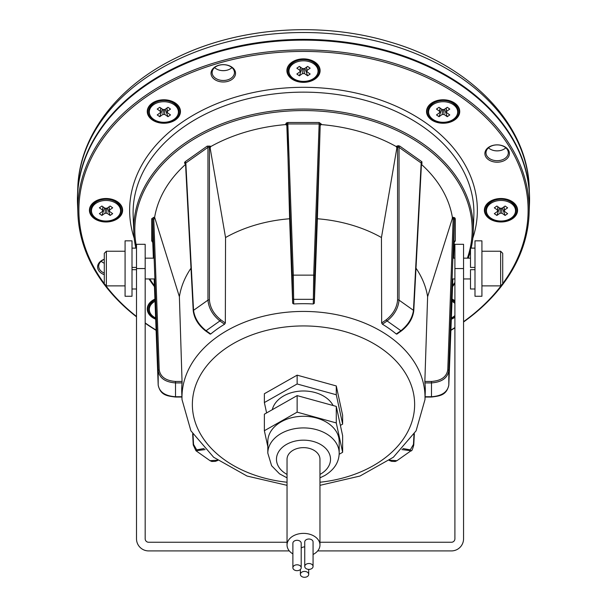 <?xml version="1.0" encoding="UTF-8"?>
<svg xmlns="http://www.w3.org/2000/svg" width="607" height="607" viewBox="0 0 607 607"><rect width="100%" height="100%" fill="white"/><g stroke="black" fill="none" stroke-linecap="round" stroke-linejoin="round"><path stroke-width="0.91" d="M145.172 244.302L145.172 268.56L136.507 268.56L136.507 244.302L145.172 244.302L136.507 244.302M287.043 542.256L148.639 542.256A3.467 3.467 0 0 1 145.172 538.788L145.172 268.56M463.558 268.56L454.901 268.56L454.901 244.302L463.558 244.302L463.558 538.788A12.125 12.125 0 0 1 451.433 550.913L317.681 550.913M289.319 550.913L148.639 550.913A12.125 12.125 0 0 1 136.507 538.788L136.507 268.56M454.901 268.56L454.901 538.788A3.467 3.467 0 0 1 451.433 542.256L319.957 542.256M287.043 485.334L247.026 476.04L213.649 457.261L190.909 430.826L182.017 399.611A121.521 85.928 0 0 1 181.979 397.365A121.521 85.928 0 0 1 303.5 311.429A121.521 85.928 0 0 1 425.021 397.365A121.521 85.928 0 0 1 424.983 399.611L425.264 392.076A121.802 86.126 180 0 0 425.302 389.823A121.802 86.126 180 0 0 424.908 382.903L424.847 381.454L431.494 381.454C441.122 380.748 446.547 376.917 447.769 369.951L453.224 217.314L454.696 217.746A1.039 0.516 125.3 0 0 453.96 218.968L454.264 219.499A1.039 0.736 180 0 1 455.303 218.786L454.696 217.746M424.847 381.454L427.616 296.717L452.253 218.763L453.96 218.968M397.57 300.139A1.039 0.706 -0 0 1 399.042 300.139C398.298 308.136 394.315 315.071 387.091 320.936L400.916 330.716A1.039 0.516 54.7 0 0 401.515 330.83C408.648 325.185 412.722 318.538 413.762 310.89A1.039 0.736 3 0 0 413.458 310.336L421.175 163.01L399.042 147.357L399.042 300.139L413.458 310.336C412.358 318.083 408.177 324.874 400.916 330.716L396.265 334.002A121.802 86.126 180 0 0 382.433 324.229L381.659 323.023L386.356 319.699C393.146 314.183 396.887 307.666 397.57 300.139L397.57 147.357A1.039 0.516 54.7 0 0 396.841 146.12L398.306 145.695L398.306 147.137L399.042 147.357A1.039 0.516 125.3 0 1 399.778 146.12L398.306 145.695M381.659 323.023L381.454 237.534L396.887 147.842L398.306 147.137M381.454 237.534A124.89 88.311 180 0 0 317.378 218.763L314.32 303.295L313.28 303.97A121.802 86.126 180 0 0 293.72 303.97L292.68 303.295L292.271 275.874L286.815 124.693A1.039 0.736 0 0 0 285.776 123.98L286.383 122.94A1.039 0.516 54.7 0 1 287.119 124.162L287.847 123.957L287.847 122.508L286.383 122.94M292.68 303.295L289.622 218.763L287.119 124.162M185.53 163.685A1.039 0.516 -54.7 0 0 185.089 163.852L184.482 162.813A1.039 0.736 -0 0 1 185.522 163.518L185.825 163.01A1.039 0.516 54.7 0 0 185.089 161.773L184.482 162.813M185.825 164.042L185.522 163.518L185.825 164.042M208.694 147.137L209.43 147.357A1.039 0.516 125.3 0 1 210.159 146.12L207.222 146.12A1.039 0.516 54.7 0 1 207.958 147.357L208.694 147.137M493.59 150.46A11.799 8.346 180 0 0 497.148 150.855A11.799 8.346 180 0 0 500.714 150.46M505.813 147.82A10.812 7.648 0 0 1 500.563 150.498A10.812 7.648 0 0 1 497.148 150.885A10.812 7.648 0 0 1 493.741 150.498A10.812 7.648 0 0 1 488.483 147.82M219.726 70.253A11.799 8.346 180 0 0 223.285 70.64A11.799 8.346 180 0 0 226.851 70.253M231.95 67.605A10.812 7.648 0 0 1 226.699 70.283A10.812 7.648 0 0 1 223.285 70.678A10.812 7.648 0 0 1 219.878 70.283A10.812 7.648 0 0 1 214.62 67.605M223.285 64.653A12.261 8.673 0 0 1 235.546 73.318A12.261 8.673 0 0 1 223.285 81.991A12.261 8.673 0 0 1 211.024 73.318A12.261 8.673 0 0 1 223.285 64.653M223.285 80.481A11.169 7.899 180 0 0 234.454 72.377A11.169 7.899 180 0 0 223.285 64.691A11.169 7.899 180 0 0 212.124 72.377A11.169 7.899 180 0 0 223.285 80.481M497.148 144.861A12.261 8.673 0 0 1 509.41 153.533A12.261 8.673 0 0 1 497.148 162.206A12.261 8.673 0 0 1 484.887 153.533A12.261 8.673 0 0 1 497.148 144.861M497.148 160.696A11.169 7.899 180 0 0 508.309 152.592A11.169 7.899 180 0 0 497.148 144.898A11.169 7.899 180 0 0 485.987 152.592A11.169 7.899 180 0 0 497.148 160.696M163.86 99.776A16.594 11.738 0 0 1 180.454 111.202A16.594 11.738 0 0 1 163.86 123.244A16.594 11.738 0 0 1 147.273 111.202A16.594 11.738 0 0 1 163.86 99.776M179.976 110.102A16.457 11.639 180 0 0 180.165 109.313M106.02 198.512A16.594 11.738 0 0 1 122.614 209.946A16.594 11.738 0 0 1 106.02 221.987A16.594 11.738 0 0 1 89.434 209.946A16.594 11.738 0 0 1 106.02 198.512M122.128 208.838A16.457 11.639 180 0 0 122.326 208.049M452.078 299.107A16.594 11.738 0 0 1 454.901 300.708M454.901 317.271A16.594 11.738 0 0 1 451.32 319.199M500.98 198.512A16.594 11.738 0 0 1 517.566 209.946A16.594 11.738 0 0 1 500.98 221.987A16.594 11.738 0 0 1 484.386 209.946A16.594 11.738 0 0 1 500.98 198.512M517.088 208.838A16.457 11.639 180 0 0 517.278 208.049M443.14 99.776A16.594 11.738 0 0 1 459.727 111.202A16.594 11.738 0 0 1 443.14 123.244A16.594 11.738 0 0 1 426.546 111.202A16.594 11.738 0 0 1 443.14 99.776M459.249 110.102A16.457 11.639 180 0 0 459.438 109.313M303.5 58.879A16.594 11.738 0 0 1 320.094 70.306A16.594 11.738 0 0 1 303.5 82.347A16.594 11.738 0 0 1 286.906 70.306A16.594 11.738 0 0 1 303.5 58.879M319.608 69.206A16.457 11.639 180 0 0 319.806 68.416M529.107 213.672L529.456 204.149A226.032 159.831 180 0 0 529.532 199.961A226.032 159.831 180 0 0 374.785 48.287A226.032 159.831 180 0 0 232.215 48.287A226.032 159.831 180 0 0 77.468 199.961A226.032 159.831 180 0 0 77.544 204.149L77.893 213.672A225.683 159.58 0 0 1 77.817 209.498A225.683 159.58 0 0 1 303.5 49.918A225.683 159.58 0 0 1 529.183 209.498A225.683 159.58 0 0 1 529.107 213.672A225.683 159.58 0 0 1 502.384 284.911M502.71 283.621A224.613 158.829 180 0 0 528.113 210.25A224.613 158.829 180 0 0 303.5 51.428A224.613 158.829 180 0 0 78.887 210.25A224.613 158.829 180 0 0 104.29 283.621M105.952 285.836A224.613 158.829 180 0 0 136.507 316.467M145.172 322.909A224.613 158.829 180 0 0 156.098 330.094M450.902 330.094A224.613 158.829 180 0 0 454.901 327.575M463.558 321.68A224.613 158.829 180 0 0 501.048 285.836M502.171 285.191A225.683 159.58 0 0 1 463.558 321.998M454.901 327.841A225.683 159.58 0 0 1 450.895 330.345M156.105 330.345A225.683 159.58 0 0 1 145.172 323.212M136.507 316.839A225.683 159.58 0 0 1 104.829 285.191M104.616 284.911A225.683 159.58 0 0 1 77.893 213.672M467.375 258.165A168.693 119.283 180 0 0 472.193 229.848A168.693 119.283 180 0 0 303.5 110.565A168.693 119.283 180 0 0 134.807 229.848A168.693 119.283 180 0 0 136.507 246.761M149.762 278.947A168.693 119.283 180 0 0 154.406 285.662M452.594 285.662A168.693 119.283 180 0 0 454.901 282.46M135.854 248.119A169.793 120.057 0 0 1 133.768 232.261A169.793 120.057 0 0 1 133.707 229.112A169.793 120.057 0 0 1 303.5 109.055A169.793 120.057 0 0 1 473.293 229.112A169.793 120.057 0 0 1 473.232 232.261A169.793 120.057 0 0 1 471.146 248.119M470.493 250.82A169.793 120.057 0 0 1 468.247 258.165M454.901 283.461A169.793 120.057 0 0 1 452.556 286.61M154.444 286.61A169.793 120.057 0 0 1 149.026 278.947M185.567 164.391A149.921 106.013 180 0 0 154.626 217.314L179.384 296.717L182.092 382.903A121.802 86.126 180 0 0 181.698 389.823A121.802 86.126 180 0 0 181.736 392.076L182.017 399.611M286.815 125.376L285.776 124.579A149.921 106.013 180 0 0 210.766 146.553L210.113 147.842L225.546 237.534L225.341 323.023L224.567 324.229A121.802 86.126 180 0 0 210.735 334.002L210.045 333.842M396.887 147.842L396.234 146.553A149.921 106.013 180 0 0 321.224 124.579L320.185 125.376L317.378 218.763M452.253 218.763L452.374 217.314A149.921 106.013 180 0 0 421.433 164.391M191 268.18A124.89 88.311 180 0 0 179.384 296.717M289.622 218.763A124.89 88.311 180 0 0 225.546 237.534M427.616 296.717A124.89 88.311 180 0 0 416 268.18M232.215 48.287L232.527 48.219A225.045 159.133 0 0 1 374.473 48.219L374.785 48.287M104.29 274.698A12.261 8.673 0 0 1 97.59 266.966A12.261 8.673 0 0 1 104.29 259.242M155.68 319.199A16.594 11.738 0 0 1 147.273 308.682A16.594 11.738 0 0 1 154.922 299.107M287.194 68.416A16.457 11.639 180 0 0 287.392 69.206M426.835 109.313A16.457 11.639 180 0 0 427.024 110.102M484.674 208.049A16.457 11.639 180 0 0 484.872 208.838M147.562 306.793A16.457 11.639 180 0 0 147.751 307.582M89.722 208.049A16.457 11.639 180 0 0 89.912 208.838M147.562 109.313A16.457 11.639 180 0 0 147.751 110.102M104.29 259.386A11.169 7.899 180 0 0 98.691 266.025A11.169 7.899 180 0 0 104.29 273.082M104.29 263.233A10.812 7.648 0 0 1 101.187 261.253M182.092 382.903L175.506 382.903C165.263 382.16 159.489 378.085 158.192 370.687L152.736 219.499L153.776 218.763L159.231 369.951C160.453 376.917 165.878 380.748 175.506 381.454L182.153 381.454M158.192 385.142A1.039 0.751 -2.2 0 1 158.192 385.119L154.155 278.947L158.192 385.104C159.489 392.145 165.263 396.022 175.506 396.735L181.91 396.735M402.927 448.52L410.294 449.87L413.458 444.415A1.039 0.736 3 0 1 413.762 444.969L414.346 433.83M192.654 433.83L193.238 444.969A1.039 0.736 -3 0 1 193.542 444.415L196.706 449.87L204.073 448.52M313.28 303.97L313.69 275.146L319.153 123.957L320.185 124.693L314.73 275.874L314.32 303.295M224.567 324.229L219.909 320.936C212.685 315.071 208.702 308.136 207.958 300.139A1.039 0.706 -0 0 1 209.43 300.139C210.113 307.666 213.854 314.183 220.645 319.699L225.341 323.023M205.105 449.582L195.955 450.735L210.037 460.69L217.481 460.189M389.519 460.189L396.963 460.69L411.045 450.735L401.895 449.582M411.25 450.584L411.045 450.735C411.66 451.426 412.563 449.506 413.762 444.969M425.09 396.735L431.494 396.735C441.737 396.022 447.511 392.145 448.808 385.104L452.845 278.947L448.808 385.119A1.039 0.751 2.2 0 1 448.808 385.119L448.808 370.687C447.511 378.085 441.737 382.16 431.494 382.903L424.908 382.903M287.847 122.508L319.153 122.508L319.153 123.957L287.847 123.957L293.31 275.146L293.72 303.97M205.348 330.519A1.039 0.516 -54.7 0 0 205.485 330.83C198.352 325.185 194.278 318.538 193.238 310.89A1.039 0.736 -3 0 1 193.542 310.336L207.958 300.139L207.958 147.357L185.825 163.01L193.542 310.336C194.642 318.083 198.823 324.874 206.084 330.716L210.735 334.002M154.747 218.763L153.776 218.763L153.776 217.314L151.697 218.786A1.039 0.736 0 0 1 152.736 219.499L152.736 241.632A1.039 0.736 0 0 0 151.697 240.918L152.759 242.193M152.736 241.632L153.366 258.165L152.736 241.647M320.185 125.376L320.185 124.693A1.039 0.736 180 0 1 321.224 123.98L319.153 122.508M421.47 163.685A1.039 0.516 -125.3 0 1 421.911 163.852L421.911 161.773A1.039 0.516 125.3 0 0 421.175 163.01L421.175 164.042L421.175 163.01M447.769 369.951A1.039 0.713 2.1 0 1 448.808 370.687L454.264 219.499L453.634 258.165L454.264 241.632A1.039 0.736 180 0 1 455.303 240.918L455.303 218.786M77.529 203.777A226.062 159.846 -0 0 1 77.514 195.044A226.062 159.846 -0 0 1 390.013 51.542A226.062 159.846 -0 0 1 529.486 195.044A226.062 159.846 -0 0 1 529.471 203.777M301.952 572.06A4.158 2.936 180 0 0 300.389 574.359A4.158 2.936 180 0 0 302.749 577.007A4.158 2.936 180 0 0 307.15 576.65A4.158 2.936 180 0 0 308.705 574.359A4.158 2.936 180 0 0 306.345 571.703A4.158 2.936 180 0 0 301.952 572.06M304.752 546.922A4.158 2.936 180 0 0 301.952 547.567A4.158 2.936 180 0 0 301.201 548.113M294.441 565.443A4.158 2.936 180 0 0 292.885 567.735A4.158 2.936 180 0 0 295.245 570.383A4.158 2.936 180 0 0 299.646 570.026A4.158 2.936 180 0 0 301.201 567.735A4.158 2.936 180 0 0 298.841 565.087A4.158 2.936 180 0 0 294.441 565.443M301.201 567.735L301.201 543.235A4.158 2.936 180 0 0 298.841 540.587A4.158 2.936 180 0 0 294.441 540.943A4.158 2.936 180 0 0 292.885 543.235L292.885 567.735M306.307 564.153A4.158 2.936 180 0 0 304.752 566.452A4.158 2.936 180 0 0 307.104 569.1A4.158 2.936 180 0 0 311.505 568.744A4.158 2.936 180 0 0 313.068 566.452A4.158 2.936 180 0 0 310.708 563.797A4.158 2.936 180 0 0 306.307 564.153M313.068 566.452L313.068 541.952A4.158 2.936 180 0 0 310.708 539.304A4.158 2.936 180 0 0 306.307 539.653A4.158 2.936 180 0 0 304.752 541.952L304.752 566.452M313.068 554.487A16.457 11.639 180 0 0 313.789 554.092A16.457 11.639 180 0 0 319.957 545.018A16.457 11.639 180 0 0 310.625 534.524A16.457 11.639 180 0 0 293.211 535.935A16.457 11.639 180 0 0 287.043 545.018A16.457 11.639 180 0 0 292.885 553.91M319.957 545.018L319.957 459.271A16.457 11.639 180 0 0 310.625 448.785A16.457 11.639 180 0 0 293.211 450.189A16.457 11.639 180 0 0 287.043 459.271L287.043 545.018M281.185 421.819A35.684 25.236 180 0 0 267.816 441.509L267.816 453.148A35.684 25.236 0 0 1 281.185 433.459A35.684 25.236 0 0 1 318.941 430.401A35.684 25.236 0 0 1 339.184 453.148L339.184 441.509A35.684 25.236 180 0 0 318.941 418.762A35.684 25.236 180 0 0 281.185 421.819M333.122 405.529A31.617 22.353 180 0 0 283.727 395.893A31.617 22.353 180 0 0 272.308 409.687M340.39 425.393L342.636 424.118L342.636 415.302L336.278 385.946L297.134 375.156L264.364 393.738L264.364 402.555L266.61 412.919M342.636 424.118L336.278 394.762L336.278 385.946M336.278 394.762L297.134 383.981L297.134 375.156M297.134 383.981L264.364 402.555M267.816 446.669L264.364 430.727L264.364 414.194L297.134 395.612L336.278 406.402L342.636 435.758L342.636 452.291L339.154 454.271M264.364 430.727L297.134 412.153L297.134 395.612M297.134 412.153L336.278 422.935L336.278 406.402M336.278 422.935L342.636 452.291M150.49 116.058A15.069 10.653 0 0 1 148.791 111.142A15.069 10.653 0 0 1 163.86 100.489A15.069 10.653 0 0 1 178.936 111.142A15.069 10.653 0 0 1 177.229 116.058M158.124 100.496A16.108 11.389 180 0 0 147.751 111.142A16.108 11.389 180 0 0 163.86 122.538A16.108 11.389 180 0 0 179.976 111.142A16.108 11.389 180 0 0 169.603 100.496M179.976 111.142L179.976 108.691M147.751 111.142L147.751 108.691M290.131 75.162A15.069 10.653 0 0 1 288.431 70.245A15.069 10.653 0 0 1 303.5 59.585A15.069 10.653 0 0 1 318.569 70.245A15.069 10.653 0 0 1 316.869 75.162M297.764 59.6A16.108 11.389 180 0 0 287.392 70.245A16.108 11.389 180 0 0 303.5 81.634A16.108 11.389 180 0 0 319.608 70.245A16.108 11.389 180 0 0 309.236 59.6M319.608 70.245L319.608 67.794M287.392 70.245L287.392 67.794M318.053 71.102L318.053 69.881A14.553 10.289 180 0 0 313.789 62.604A14.553 10.289 180 0 0 303.5 59.585L303.5 59.585A14.553 10.289 180 0 0 288.947 69.881L288.947 71.102A14.553 10.289 180 0 0 293.211 78.379A14.553 10.289 180 0 0 309.069 80.61A14.553 10.289 180 0 0 318.053 71.102A14.553 10.289 180 0 0 313.789 63.826A14.553 10.289 180 0 0 297.931 61.595A14.553 10.289 180 0 0 288.947 71.102M154.922 299.145A16.108 11.389 180 0 0 147.751 308.622A16.108 11.389 180 0 0 155.658 318.425M150.49 313.538A15.069 10.653 -0 0 1 154.952 300.025M452.048 300.025A15.069 10.653 0 0 1 454.901 301.96M451.342 318.425A16.108 11.389 180 0 0 454.901 316.406M454.901 300.837A16.108 11.389 180 0 0 452.078 299.145M429.771 116.058A15.069 10.653 -0 0 1 443.14 100.489L443.14 100.489A15.069 10.653 -0 0 1 456.51 116.058M437.397 100.496A16.108 11.389 180 0 0 427.024 111.142A16.108 11.389 180 0 0 443.14 122.538A16.108 11.389 180 0 0 459.249 111.142A16.108 11.389 180 0 0 448.877 100.496M92.651 214.802A15.069 10.653 -0 0 1 106.02 199.225L106.02 199.225A15.069 10.653 -0 0 1 119.389 214.802M100.284 199.24A16.108 11.389 180 0 0 89.912 209.885A16.108 11.389 180 0 0 106.02 221.274A16.108 11.389 180 0 0 122.128 209.885A16.108 11.389 180 0 0 111.764 199.24M120.573 210.743L120.573 209.514A14.553 10.289 180 0 0 106.02 199.225L106.02 199.225A14.553 10.289 180 0 0 95.731 202.237A14.553 10.289 180 0 0 91.467 209.514L91.467 210.743A14.553 10.289 180 0 0 100.451 220.25A14.553 10.289 180 0 0 116.309 218.019A14.553 10.289 180 0 0 120.573 210.743A14.553 10.289 180 0 0 111.589 201.236A14.553 10.289 180 0 0 95.731 203.466A14.553 10.289 180 0 0 91.467 210.743M487.611 214.802A15.069 10.653 -0 0 1 500.98 199.225L500.98 199.225A15.069 10.653 -0 0 1 514.349 214.802M495.236 199.24A16.108 11.389 180 0 0 484.872 209.885A16.108 11.389 180 0 0 500.98 221.274A16.108 11.389 180 0 0 517.088 209.885A16.108 11.389 180 0 0 506.716 199.24M178.412 111.999L178.412 110.778A14.553 10.289 180 0 0 174.148 103.501A14.553 10.289 180 0 0 163.86 100.489A14.553 10.289 180 0 0 149.314 110.778L149.314 111.999A14.553 10.289 180 0 0 153.571 119.275A14.553 10.289 180 0 0 169.429 121.506A14.553 10.289 180 0 0 178.412 111.999A14.553 10.289 180 0 0 174.148 104.723A14.553 10.289 180 0 0 158.29 102.492A14.553 10.289 180 0 0 149.314 111.999M166.94 108.038L167.297 112.644L170.514 114.92L167.987 116.703L164.778 114.435L164.391 109.518M160.718 107.993L160.423 111.354L157.213 109.085L159.732 107.295L162.949 109.571A3.559 2.511 180 0 1 164.778 109.571L167.987 107.295L170.514 109.085L167.297 111.354L167.008 107.993M167.987 116.703L165.241 109.245M160.787 108.038L160.423 112.644L157.213 114.92L159.732 116.703L162.486 109.245M163.336 109.518L162.949 114.435L159.732 116.703M167.297 112.644A3.559 2.511 180 0 0 167.411 111.825A3.559 2.511 180 0 0 167.297 111.354M162.949 114.435A3.559 2.511 180 0 0 164.778 114.435M160.423 111.354A3.559 2.511 180 0 0 160.316 111.825A3.559 2.511 180 0 0 160.423 112.644M306.581 67.142L306.937 71.747L310.154 74.024L307.628 75.807L304.411 73.53L304.031 68.614M300.359 67.096L300.063 70.458L296.846 68.181L299.372 66.398L302.59 68.674A3.559 2.511 180 0 1 304.411 68.674L307.628 66.398L310.154 68.181L306.937 70.458L306.641 67.096M307.628 75.807L304.881 68.341M300.419 67.142L300.063 71.747L296.846 74.024L299.372 75.807L302.119 68.341M302.969 68.614L302.59 73.53L299.372 75.807M306.937 71.747A3.559 2.511 180 0 0 307.051 70.928A3.559 2.511 180 0 0 306.937 70.458M302.59 73.53A3.559 2.511 180 0 0 304.411 73.53M300.063 70.458A3.559 2.511 180 0 0 299.949 70.928A3.559 2.511 180 0 0 300.063 71.747M154.96 300.116A14.553 10.289 180 0 0 153.571 300.981A14.553 10.289 180 0 0 149.314 308.257L149.314 309.479A14.553 10.289 180 0 0 155.635 317.969M155.005 301.315A14.553 10.289 180 0 0 153.571 302.203A14.553 10.289 180 0 0 149.314 309.479M454.901 302.195A14.553 10.289 180 0 0 453.429 300.981A14.553 10.289 180 0 0 452.04 300.116M451.365 317.969A14.553 10.289 180 0 0 454.901 315.541M454.901 303.424A14.553 10.289 180 0 0 453.429 302.203A14.553 10.289 180 0 0 451.995 301.315M457.686 111.999L457.686 110.778A14.553 10.289 180 0 0 443.14 100.489L443.14 100.489A14.553 10.289 180 0 0 432.852 103.501A14.553 10.289 180 0 0 428.588 110.778L428.588 111.999A14.553 10.289 180 0 0 437.571 121.506A14.553 10.289 180 0 0 453.429 119.275A14.553 10.289 180 0 0 457.686 111.999A14.553 10.289 180 0 0 448.71 102.492A14.553 10.289 180 0 0 432.852 104.723A14.553 10.289 180 0 0 428.588 111.999M442.609 109.518L442.222 114.435L439.013 116.703L441.759 109.245M446.282 107.993L446.577 111.354L449.787 109.085L447.268 107.295L444.051 109.571A3.559 2.511 180 0 0 442.222 109.571L439.013 107.295L436.486 109.085L439.703 111.354L439.992 107.993M440.06 108.038L439.703 112.644L436.486 114.92L439.013 116.703M443.664 109.518L444.051 114.435L447.268 116.703L444.514 109.245M446.213 108.038L446.577 112.644L449.787 114.92L447.268 116.703M442.222 114.435A3.559 2.511 180 0 0 444.051 114.435M439.703 111.354A3.559 2.511 180 0 0 439.589 111.825A3.559 2.511 180 0 0 439.703 112.644M446.577 112.644A3.559 2.511 180 0 0 446.684 111.825A3.559 2.511 180 0 0 446.577 111.354M102.879 206.737L102.583 210.098L99.373 207.822L101.893 206.039L105.11 208.307A3.559 2.511 180 0 1 106.938 208.307L110.148 206.039L112.674 207.822L109.457 210.098L109.161 206.737M102.947 206.782L102.583 211.388L99.373 213.656L101.893 215.447L104.647 207.981M105.497 208.254L105.11 213.171L101.893 215.447M106.551 208.254L106.938 213.171L110.148 215.447L107.401 207.981M109.101 206.782L109.457 211.388L112.674 213.656L110.148 215.447M109.457 211.388A3.559 2.511 180 0 0 109.571 210.568A3.559 2.511 180 0 0 109.457 210.098M105.11 213.171A3.559 2.511 180 0 0 106.938 213.171M102.583 210.098A3.559 2.511 180 0 0 102.477 210.568A3.559 2.511 180 0 0 102.583 211.388M515.533 210.743L515.533 209.514A14.553 10.289 180 0 0 500.98 199.225L500.98 199.225A14.553 10.289 180 0 0 490.691 202.237A14.553 10.289 180 0 0 486.427 209.514L486.427 210.743A14.553 10.289 180 0 0 495.411 220.25A14.553 10.289 180 0 0 511.269 218.019A14.553 10.289 180 0 0 515.533 210.743A14.553 10.289 180 0 0 506.549 201.236A14.553 10.289 180 0 0 490.691 203.466A14.553 10.289 180 0 0 486.427 210.743M500.449 208.254L500.062 213.171L496.852 215.447L499.599 207.981M504.121 206.737L504.417 210.098L507.627 207.822L505.107 206.039L501.89 208.307A3.559 2.511 180 0 0 500.062 208.307L496.852 206.039L494.326 207.822L497.543 210.098L497.839 206.737M497.899 206.782L497.543 211.388L494.326 213.656L496.852 215.447M501.503 208.254L501.89 213.171L505.107 215.447L502.353 207.981M504.053 206.782L504.417 211.388L507.627 213.656L505.107 215.447M500.062 213.171A3.559 2.511 180 0 0 501.89 213.171M497.543 210.098A3.559 2.511 180 0 0 497.429 210.568A3.559 2.511 180 0 0 497.543 211.388M504.417 211.388A3.559 2.511 180 0 0 504.523 210.568A3.559 2.511 180 0 0 504.417 210.098M104.29 268.56L104.29 253.309L106.369 251.23L106.369 285.882L104.29 283.803L104.29 268.56M136.507 267.429L132.007 267.429L136.507 267.429M132.007 269.683L136.507 269.683M132.007 240.842L132.007 296.269L125.08 296.269L125.08 240.842L132.007 240.842M474.993 268.56L474.993 240.842L481.92 240.842L481.92 296.269L474.993 296.269L474.993 268.56M470.493 267.429L474.993 267.429L470.493 267.429L470.493 248.119L474.993 248.119M474.993 289L470.493 289L470.493 269.683L474.993 269.683M502.71 253.309L502.71 283.803L500.631 285.882L500.631 251.23L502.71 253.309M134.2 238.232A173.86 122.94 0 0 1 129.64 210.25A173.86 122.94 0 0 1 303.5 87.309A173.86 122.94 0 0 1 477.36 210.25A173.86 122.94 0 0 1 472.8 238.232M473.232 232.261L473.839 215.788A170.4 120.49 180 0 0 473.9 212.64A170.4 120.49 180 0 0 303.5 92.143A170.4 120.49 180 0 0 133.1 212.64A170.4 120.49 180 0 0 133.161 215.788L133.768 232.261M413.458 444.415L413.982 434.415M210.113 147.842L209.43 147.357L209.43 300.139M152.736 241.791A1.039 0.516 -54.7 0 0 152.304 241.95M193.018 434.415L193.542 444.415M319.957 482.239A111.134 78.584 180 0 0 414.634 404.52A111.134 78.584 180 0 0 303.5 325.936A111.134 78.584 180 0 0 192.366 404.52A111.134 78.584 180 0 0 287.043 482.239M151.697 240.918L151.697 218.786M153.776 217.314L154.626 217.314M185.552 164.178L185.089 163.852M185.089 161.773L207.222 146.12M210.159 146.12L210.766 146.553M285.776 124.579L285.776 123.98M321.224 123.98L321.224 124.579M396.234 146.553L396.841 146.12M399.778 146.12L421.911 161.773M421.911 163.852L421.448 164.178M452.374 217.314L453.224 217.314M454.241 242.193L455.303 240.918M175.506 381.454L175.506 397.039L181.925 397.039M175.506 397.039C167.509 395.984 160.491 395.514 158.192 385.119A1.039 0.751 -2.2 0 1 158.192 385.104L158.192 370.687A1.039 0.713 -2.1 0 1 159.231 369.951M425.075 397.039L431.494 397.039L431.494 381.454M386.356 319.699A1.039 0.516 54.7 0 0 387.091 320.936L382.433 324.229M314.32 298.598A1.039 0.736 0 0 1 313.28 299.319L293.72 299.319A1.039 0.736 0 0 1 292.68 298.598M220.645 319.699A1.039 0.516 -54.7 0 1 219.909 320.936L206.084 330.716A1.039 0.516 -54.7 0 1 205.485 330.83L210.181 334.146M292.271 275.874A1.039 0.713 -2.1 0 1 293.31 275.146L313.69 275.146A1.039 0.713 2.1 0 1 314.73 275.874M77.779 187.995C79.289 135.665 117.72 86.019 176.334 57.794C237.618 27.33 320.124 21.124 388.852 41.671C469.423 64.456 527.695 123.608 529.221 187.995A225.796 159.664 180 0 0 389.906 44.668A225.796 159.664 180 0 0 77.779 187.995L77.514 195.044M319.957 474.431A27.027 19.105 180 0 0 320.405 474.181A27.027 19.105 180 0 0 324.586 447.321A27.027 19.105 180 0 0 286.595 444.362A27.027 19.105 180 0 0 287.043 474.431M424.983 399.611L416.091 430.826L393.351 457.261L359.974 476.04L319.957 485.334M193.238 444.969L195.955 450.735M217.814 460.432L215.288 461.373L211.767 461.472L210.037 460.69M193.238 310.89L185.522 163.549M396.819 334.146L401.515 330.83M421.478 163.549L413.762 310.89M431.494 397.039C439.491 395.984 446.509 395.514 448.808 385.119M389.186 460.432L391.712 461.373L395.233 461.472L396.963 460.69M529.221 187.995L529.486 195.044M300.389 574.359L300.389 569.48M267.816 453.148L271.61 465.728L279.531 473.832L287.043 477.846M319.957 477.846L324.669 475.592C334.176 469.818 339.017 462.337 339.184 453.148M308.705 574.359L308.705 569.389M147.751 308.622L147.751 306.171M459.249 111.142L459.249 108.691M427.024 111.142L427.024 108.691M89.912 209.885L89.912 207.427M122.128 209.885L122.128 207.427M517.088 209.885L517.088 207.427M484.872 209.885L484.872 207.427M125.08 251.23L106.369 251.23M154.132 258.165L145.172 258.165M154.876 278.947L145.172 278.947M125.08 285.882L106.369 285.882M136.507 248.119L132.007 248.119M136.507 289L132.007 289M481.92 251.23L500.631 251.23M452.868 258.165L454.901 258.165M463.558 258.165L470.493 258.165M452.124 278.947L454.901 278.947M463.558 278.947L470.493 278.947M481.92 285.882L500.631 285.882"/></g></svg>
